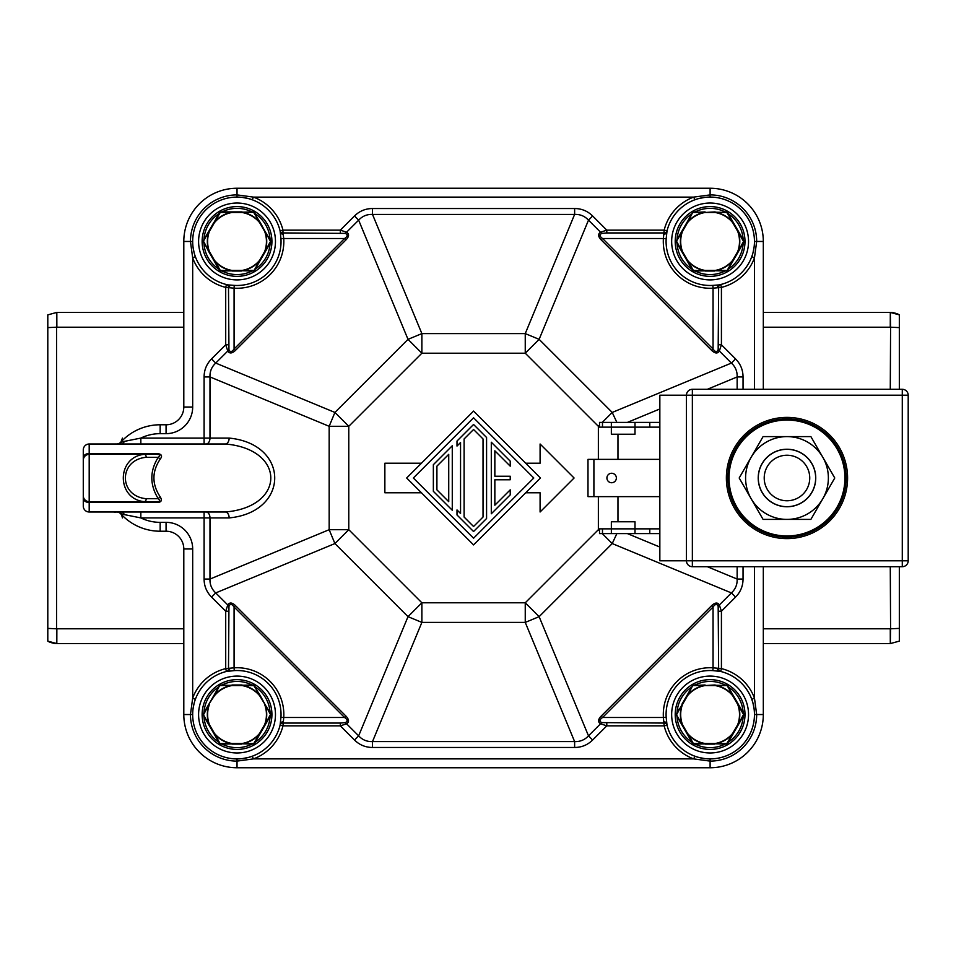 <?xml version="1.0" encoding="UTF-8"?>
<svg xmlns="http://www.w3.org/2000/svg" width="956" height="956" viewBox="0 0 956 956"><rect width="100%" height="100%" fill="white"/><g stroke="black" fill="none" stroke-linecap="round" stroke-linejoin="round"><path stroke-width="1.43" d="M887.431 312.421L775.125 312.421M899.333 317.01L899.333 389.295L899.333 314.882L890.311 312.421L890.586 327.203L899.333 327.597M899.333 601.886L899.333 566.705L899.333 628.403L890.586 628.797L890.311 643.579L899.333 641.118L899.333 628.403M237.028 758.885L237.028 767.752A53.225 53.225 0 0 1 183.803 714.538L183.803 548.959L192.682 548.959L192.682 698.071L190.459 714.538A46.569 46.569 0 0 0 237.028 761.107L253.495 758.885L693.638 758.885L710.105 761.107A46.569 46.569 0 0 0 756.674 714.538L763.318 714.538L763.318 566.705L763.318 714.538L763.318 566.705L763.318 628.797L890.275 628.797L890.311 643.579L763.318 643.579L763.318 714.538A53.225 53.225 0 0 1 710.105 767.752L237.028 767.752A53.225 53.225 0 0 1 183.803 714.538L183.803 548.959A17.746 17.746 0 0 0 166.069 531.225L160.154 531.225A53.225 53.225 0 0 1 120.886 513.922A53.225 53.225 0 0 0 160.154 531.225A53.225 53.225 0 0 1 120.886 513.922A5.915 5.915 -56.1 0 0 116.56 511.998L116.584 511.998M763.318 312.421L890.311 312.421L890.275 327.203L763.318 327.203L763.318 389.295L763.318 241.462A53.225 53.225 0 0 0 710.105 188.248A53.225 53.225 0 0 1 763.318 241.462L756.674 241.462A46.569 46.569 0 0 0 710.105 194.893L693.638 197.115L253.495 197.115L237.028 194.893L237.028 197.115M121.747 441.899A52.711 52.711 0 0 0 119.87 444.002M118.46 511.998L119.882 511.998A52.711 52.711 0 0 0 121.747 514.101M237.028 188.248A53.225 53.225 0 0 0 183.803 241.462A53.225 53.225 0 0 1 237.028 188.248L237.028 194.893A46.569 46.569 0 0 0 190.459 241.462L183.803 241.462L183.803 407.041L183.803 241.462A53.225 53.225 0 0 1 237.028 188.248L710.105 188.248L710.105 197.115M120.516 513.515A53.225 53.225 0 0 1 119.655 512.524A53.225 53.225 0 0 0 120.516 513.515A53.225 53.225 0 0 1 119.655 512.524M119.213 444.002L119.213 444.002A53.225 53.225 0 0 1 160.154 424.775A53.225 53.225 0 0 0 119.213 444.002A53.225 53.225 0 0 1 160.154 424.775L166.069 424.775L160.154 424.775L160.154 433.654A44.346 44.346 0 0 0 140.831 438.087L229.153 438.087C289.907 443.919 289.907 512.081 229.153 517.913L140.831 517.913L120.886 513.922A53.225 53.225 0 0 0 160.154 531.225A53.225 53.225 0 0 1 120.886 513.922M59.702 643.579L172.14 643.579M183.803 643.579L56.822 643.579L56.547 628.797L47.8 628.403L47.8 327.597L56.547 327.203L56.822 312.421L47.8 314.882L47.8 327.597M47.8 638.99L47.8 354.114M47.8 559.129L47.8 478M47.8 628.403L47.8 641.118L56.822 643.579L56.858 628.797L183.803 628.797M183.803 327.203L56.858 327.203L56.822 312.421L183.803 312.421M47.8 641.118C47.836 641.584 53.871 643.818 56.786 643.567L56.822 643.579M754.451 389.295L754.451 257.929L756.674 241.462L754.451 241.462A44.346 44.346 0 0 1 719.067 284.9L720.633 284.541M124.842 514.734A50.967 50.967 0 0 1 122.201 511.998M122.201 444.002A50.967 50.967 0 0 1 124.842 441.266M718.637 344.769L721.422 344.769L721.422 287.398L720.716 284.529A2.952 2.772 76.2 0 0 718.637 287.398L718.171 349.633C717.024 352.429 715.315 352.214 713.057 349.012L713.057 288.174L721.422 287.398A47.31 47.31 0 0 0 754.451 257.929L751.798 256.578M753.089 252.384L754.069 247.257M718.171 349.633A2.952 1.924 -150.3 0 0 719.342 351.019L731.4 363.077L735.57 358.918C740.506 363.913 742.991 369.912 743.039 376.939L737.148 376.939L737.148 389.295M751.798 699.433L754.451 698.071A47.31 47.31 0 0 0 721.422 668.603L720.716 671.471L719.067 671.1A44.346 44.346 0 0 1 754.451 714.538L756.674 714.538L754.451 698.071L754.451 566.705M116.931 511.998L89.195 511.998L89.195 501.649L144.117 501.649L89.195 501.649L89.195 454.351L156.939 454.351L89.195 454.351L89.195 444.002L225.234 444.002C285.987 448.973 285.987 507.027 225.234 511.998L89.195 511.998A5.915 5.915 0 0 1 83.28 506.094L83.28 449.906A5.915 5.915 0 0 1 89.195 444.002L116.524 444.002A5.915 5.915 90 0 0 120.886 442.078L140.831 438.087L140.831 444.002L118.52 444.002M204.094 444.002L206.054 444.002A5.915 3.92 90 0 0 209.985 438.087L209.985 376.939L204.094 376.939L204.094 444.002L225.234 444.002A5.915 3.92 90 0 0 229.153 438.087M120.886 442.078A53.225 53.225 0 0 1 160.154 424.775A53.225 53.225 0 0 0 120.886 442.078L122.44 438.087M204.094 376.939C204.142 369.924 206.627 363.913 211.563 358.918L215.721 363.077L227.779 351.019L225.712 344.769L225.712 287.398L226.453 284.529M280.956 238.689L283.741 238.51L282.964 232.929L345.2 233.395C347.984 234.543 347.781 236.251 344.578 238.51L283.741 238.51A46.796 46.796 0 0 1 234.077 288.174L234.077 349.012C231.794 352.166 230.085 352.382 228.95 349.633L228.496 287.398A2.952 2.772 103.8 0 0 226.417 284.529L228.054 284.9A44.346 44.346 0 0 1 192.682 241.462L190.459 241.462L192.682 257.929A47.31 47.31 0 0 0 225.712 287.398L234.077 288.174L234.244 285.39A44.012 44.012 0 0 0 280.956 238.689L280.108 230.922M193.052 247.234L194.044 252.36M195.335 256.567L192.682 257.929L192.682 407.041A26.613 26.613 0 0 1 166.069 433.654L166.069 424.775A17.746 17.746 0 0 0 183.803 407.041L192.682 407.041M340.336 232.929L340.336 230.145L282.964 230.145L280.096 230.85A2.952 2.772 -13.8 0 0 282.964 232.929L282.964 230.145A47.31 47.31 0 0 0 253.495 197.115L252.145 199.768M247.951 198.478L242.824 197.498M345.2 233.395A2.952 1.924 119.7 0 0 346.586 232.212L358.643 220.155L354.485 215.996C359.468 211.061 365.479 208.575 372.505 208.528L372.505 214.419L574.628 214.419L574.628 208.528C581.642 208.575 587.653 211.061 592.648 215.996L588.49 220.155L600.547 232.212L606.797 230.145L664.169 230.145L667.037 230.85L666.177 238.689A44.012 44.012 0 0 0 712.877 285.39L719.067 284.9A2.952 2.187 78.3 0 0 717.466 287.792M704.333 197.486L699.206 198.478M694.988 199.768L693.638 197.115A47.31 47.31 0 0 0 664.169 230.145L663.392 238.51L666.177 238.689M735.57 358.918L721.422 344.769L719.342 351.019C717.609 353.816 715.052 353.601 711.67 350.398L713.057 349.012L602.555 238.51L663.392 238.51A46.796 46.796 0 0 0 713.057 288.174L712.877 285.39M601.933 233.395C599.185 234.531 599.388 236.228 602.555 238.51L601.169 239.896C598.002 236.479 597.799 233.921 600.547 232.212A2.952 1.924 60.3 0 0 601.933 233.395L606.797 232.929L606.797 230.145L592.648 215.996M602.256 422.409L612.222 412.442L731.4 363.077C735.451 366.817 737.363 371.442 737.148 376.939L707.321 389.295M707.321 566.705L737.148 579.061L743.039 579.061C742.991 586.076 740.506 592.087 735.57 597.082L731.4 592.923L719.342 604.981L721.422 611.231L721.422 668.603L713.057 667.826L712.877 670.61A44.012 44.012 0 0 0 666.177 717.311L667.025 725.078M754.081 708.766L753.089 703.64M710.105 767.752A53.225 53.225 0 0 0 763.318 714.538A53.225 53.225 0 0 1 710.105 767.752L710.105 758.885M606.797 723.071L606.797 725.855L664.169 725.855L667.037 725.15A2.952 2.772 166.2 0 0 664.169 723.071L601.933 722.605C599.137 721.457 599.34 719.749 602.555 717.49L663.392 717.49L664.169 725.855A47.31 47.31 0 0 0 693.638 758.885L694.988 756.232M699.183 757.522L704.309 758.502M601.933 722.605A2.952 1.924 -60.3 0 0 600.547 723.788L588.49 735.845C584.749 739.884 580.125 741.796 574.616 741.581L525.25 622.404L525.25 602.794L539.124 616.656L588.49 735.845L592.648 740.004C587.653 744.939 581.642 747.425 574.628 747.473L574.628 741.581L372.505 741.581L372.505 747.473C365.491 747.425 359.48 744.939 354.485 740.004L358.643 735.845L346.586 723.788L340.336 725.855L282.964 725.855L280.096 725.15L280.956 717.311A44.012 44.012 0 0 0 234.244 670.61L226.488 671.459M242.8 758.514L247.927 757.522M252.133 756.232L253.495 758.885A47.31 47.31 0 0 0 282.964 725.855L283.741 717.49L280.956 717.311M228.496 611.231L225.712 611.231L225.712 668.603L226.417 671.471A2.952 2.772 -103.8 0 0 228.496 668.603L228.95 606.367C230.109 603.571 231.818 603.786 234.077 606.988L234.077 667.826L225.712 668.603A47.31 47.31 0 0 0 192.682 698.071L195.335 699.422M194.044 703.616L193.064 708.743M228.95 606.367A2.952 1.924 29.7 0 0 227.779 604.981L215.721 592.923L211.563 597.082C206.627 592.087 204.142 586.088 204.094 579.061L209.985 579.061L209.985 517.913A5.915 3.92 -90 0 0 206.054 511.998L204.094 511.998L204.094 579.061M183.803 548.959A17.746 17.746 0 0 0 166.069 531.225A17.746 17.746 0 0 1 183.803 548.959M140.831 511.998L140.831 517.913A44.346 44.346 0 0 0 160.154 522.346L166.069 522.346A26.613 26.613 0 0 1 192.682 548.959M229.153 517.913A5.915 3.92 -90 0 0 225.234 511.998L204.094 511.998M83.28 452.869L83.28 503.131M83.28 495.746A5.915 5.915 0 0 0 89.195 501.649A5.915 5.915 0 0 1 83.28 495.746M83.28 460.254A5.915 5.915 0 0 1 89.195 454.351M83.28 449.906A5.915 5.915 0 0 1 89.195 444.002A5.915 5.915 0 0 0 83.28 449.906M160.321 458.964C162.687 455.809 161.552 453.992 156.939 453.514L156.939 454.351C160.214 454.602 160.644 455.594 158.242 457.303A2.952 1.446 34.1 0 0 160.321 458.964C151.789 471.559 151.789 484.25 160.321 497.036A2.952 1.446 -34.1 0 0 158.242 498.697C149.698 484.788 149.698 470.997 158.242 457.303L146.232 457.303C118.46 459.788 118.472 496.224 146.232 498.697L158.242 498.697C160.512 500.621 160.082 501.601 156.939 501.649L144.141 501.649C116.381 498.817 116.369 457.195 144.141 454.351A2.952 2.091 90 0 1 146.232 457.303M83.28 498.219A5.915 4.254 0 0 0 89.195 502.486L156.939 502.486C161.253 502.39 162.389 500.574 160.321 497.036M209.985 376.939C209.758 371.442 211.682 366.817 215.721 363.077L334.911 412.442L348.773 426.304L329.163 426.304L209.985 376.939M228.95 349.633A2.952 1.924 -29.7 0 1 227.779 351.019C229.488 353.768 232.045 353.565 235.463 350.398L234.077 349.012L344.578 238.51L345.964 239.896L235.463 350.398M229.667 287.792A2.952 2.187 101.7 0 0 228.054 284.9L234.244 285.39M283.358 234.101A2.952 2.187 -11.7 0 1 280.466 232.499A44.346 44.346 0 0 0 192.682 241.462A44.346 44.346 0 0 1 280.466 232.499L280.096 230.85M354.485 215.996L340.336 230.145L346.586 232.212C349.382 233.957 349.167 236.514 345.964 239.896M358.643 220.155C362.384 216.116 366.996 214.204 372.505 214.419L421.871 333.596L421.871 353.206L408.009 339.344L358.643 220.155M574.616 214.419C580.125 214.192 584.749 216.116 588.49 220.155L539.124 339.344L525.25 353.206L525.25 333.596L574.616 214.419M606.797 232.929L664.169 232.929A2.952 2.772 -166.2 0 0 667.037 230.85L666.667 232.487A44.346 44.346 0 0 1 754.451 241.462A44.346 44.346 0 0 1 719.067 284.9L720.716 284.529M663.775 234.101A2.952 2.187 -168.3 0 0 666.667 232.499A44.346 44.346 0 0 1 754.451 241.462M599.52 426.304L598.36 426.304L599.52 425.145M599.52 530.855L598.36 529.696L599.52 529.696M737.148 566.705L737.148 579.061C737.363 584.558 735.451 589.183 731.4 592.923L612.222 543.558L602.256 533.591M592.648 740.004L606.797 725.855L600.547 723.788C597.751 722.043 597.954 719.486 601.169 716.104L711.67 605.602C715.088 602.435 717.645 602.232 719.342 604.981A2.952 1.924 150.3 0 0 718.171 606.367L718.637 668.603A2.952 2.772 -76.2 0 0 720.716 671.471L712.877 670.61M666.177 717.311L663.392 717.49A46.796 46.796 0 0 1 713.057 667.826L713.057 606.988C715.339 603.834 717.036 603.618 718.171 606.367M601.169 716.104L602.555 717.49L713.057 606.988L711.67 605.602M717.466 668.208A2.952 2.187 -78.3 0 0 719.067 671.1A44.346 44.346 0 0 1 714.61 758.658A44.346 44.346 0 0 1 666.667 723.501A2.952 2.187 168.3 0 0 663.775 721.9M616.871 533.591L612.222 543.558L539.124 616.656L525.25 622.404L421.871 622.404L372.505 741.581C367.008 741.808 362.384 739.884 358.643 735.845L408.009 616.656L421.871 602.794L421.871 622.404L408.009 616.656L334.911 543.558L215.721 592.923C211.682 589.183 209.758 584.558 209.985 579.061L329.163 529.696L348.773 529.696L334.911 543.558L329.163 529.696L329.163 426.304L334.911 412.442L408.009 339.344L421.871 333.596L525.25 333.596L539.124 339.344L612.222 412.442L616.871 422.409M234.244 670.61L234.077 667.826A46.796 46.796 0 0 1 283.741 717.49L344.578 717.49C347.733 719.772 347.948 721.469 345.2 722.605L340.336 723.071L340.336 725.855L354.485 740.004M345.2 722.605A2.952 1.924 -119.7 0 1 346.586 723.788C349.334 722.079 349.119 719.521 345.964 716.104L344.578 717.49L234.077 606.988L235.463 605.602L345.964 716.104M340.336 723.071L282.964 723.071A2.952 2.772 13.8 0 0 280.096 725.15L280.466 723.513A44.346 44.346 0 0 1 192.682 714.538A44.346 44.346 0 0 1 228.054 671.1A2.952 2.187 -101.7 0 0 229.667 668.208M283.358 721.9A2.952 2.187 11.7 0 0 280.466 723.501A44.346 44.346 0 0 1 192.682 714.538A44.346 44.346 0 0 1 228.054 671.1L226.453 671.471M211.563 597.082L225.712 611.231L227.779 604.981C229.512 602.184 232.081 602.4 235.463 605.602M421.441 492.782L384.862 492.782L384.862 463.218L421.441 463.218M473.567 411.092L406.659 478L473.567 544.908L540.463 478L473.567 411.092M473.567 417.784L533.783 478L473.567 538.216L413.351 478L473.567 417.784M525.681 463.218L540.092 463.218L540.092 444.002L574.09 478L540.092 511.998L540.092 492.782L525.681 492.782M433.355 464.688L433.355 491.312L452.272 510.229L452.272 445.771L433.355 464.688M436.904 466.158L448.734 454.327L448.734 501.673L436.904 489.842L436.904 466.158M457.004 446.058L457.004 441.039L473.567 424.476L486.58 437.49L486.58 518.51L473.567 531.524L457.004 514.961L457.004 509.942L460.553 513.491L460.553 442.509L457.004 446.058M464.102 438.959L473.567 429.495L483.031 438.959L483.031 517.041L473.567 526.505L464.102 517.041L464.102 438.959M491.3 513.778L491.3 442.222L510.229 461.139L510.229 466.158L494.85 450.79L494.85 476.231L510.229 476.231L510.229 479.769L494.85 479.769L494.85 505.21L510.229 489.842L510.229 494.861L491.3 513.778M144.153 501.649L156.939 501.649L156.939 502.486M758.299 478A28.68 28.68 0 0 1 786.979 449.32A28.68 28.68 0 0 1 815.659 478A28.68 28.68 0 0 1 786.979 506.68A28.68 28.68 0 0 1 758.299 478M764.214 478A22.765 22.765 0 0 0 786.979 500.765A22.765 22.765 0 0 0 809.744 478A22.765 22.765 0 0 0 786.979 455.235A22.765 22.765 0 0 0 764.214 478M847.59 478A60.61 60.61 0 0 0 786.979 417.39A60.61 60.61 0 0 0 726.369 478A60.61 60.61 0 0 0 786.979 538.61A60.61 60.61 0 0 0 847.59 478A60.61 60.61 0 0 1 804.713 535.957M908.2 560.79A5.915 5.915 0 0 1 902.285 566.705L902.285 560.79L908.2 560.79L908.2 395.21L902.285 395.21L902.285 389.295A5.915 5.915 0 0 1 908.2 395.21M692.359 389.295L692.359 395.21L902.285 395.21L902.285 560.79L692.359 560.79L692.359 395.21L686.444 395.21A5.915 5.915 0 0 1 692.359 389.295L902.285 389.295M686.444 560.79L686.444 395.21L659.843 395.21L659.843 560.79L692.359 560.79L692.359 566.705A5.915 5.915 0 0 1 686.444 560.79M902.285 566.705L692.359 566.705M659.843 422.409L599.52 422.409L599.52 427.141L611.35 427.141L611.35 422.409M659.843 427.141L634.999 427.141L634.999 422.409M611.35 434.239L611.35 427.141L634.999 427.141L634.999 434.239L611.35 434.239M649.781 422.409L649.781 427.141M602.483 533.591L599.52 533.591L599.52 528.859L611.35 528.859L611.35 533.591L602.483 533.591L602.483 528.859M611.35 533.591L649.781 533.591L649.781 528.859L634.999 528.859L634.999 533.591M659.843 533.591L649.781 533.591M659.843 528.859L649.781 528.859M611.35 521.761L611.35 528.859L634.999 528.859L634.999 521.761L611.35 521.761M659.843 459.37L587.988 459.37L587.988 496.63L659.843 496.63M593.903 459.37L593.903 496.63M616.369 478A4.732 4.732 0 0 1 611.649 482.732A4.732 4.732 0 0 1 606.917 478A4.732 4.732 0 0 1 611.649 473.268A4.732 4.732 0 0 1 616.369 478M727.839 478A59.129 59.129 0 0 0 786.979 537.129A59.129 59.129 0 0 0 846.108 478A59.129 59.129 0 0 0 786.979 418.871A59.129 59.129 0 0 0 727.839 478A59.129 59.129 0 0 0 786.979 537.129A59.129 59.129 0 0 0 846.108 478M751.129 457.303A41.395 41.395 0 0 0 786.979 519.395A41.395 41.395 0 0 0 822.829 457.303A41.395 41.395 0 0 0 751.129 457.303L739.179 478L763.079 519.395L810.879 519.395L834.767 478L810.879 436.605L763.079 436.605L751.129 457.303M758.216 478A28.764 28.764 0 0 0 786.979 506.764A28.764 28.764 0 0 0 815.743 478A28.764 28.764 0 0 0 786.979 449.236A28.764 28.764 0 0 0 758.216 478M202.134 241.462A34.894 34.894 0 0 0 237.028 276.356A34.894 34.894 0 0 0 271.922 241.462A34.894 34.894 0 0 0 237.028 206.58A34.894 34.894 0 0 0 202.134 241.462M675.211 241.462A34.894 34.894 0 0 0 710.105 276.356A34.894 34.894 0 0 0 744.987 241.462A34.894 34.894 0 0 0 710.105 206.58A34.894 34.894 0 0 0 675.211 241.462M202.134 714.538A34.894 34.894 0 0 0 237.028 749.42A34.894 34.894 0 0 0 271.922 714.538A34.894 34.894 0 0 0 237.028 679.644A34.894 34.894 0 0 0 202.134 714.538M675.211 714.538A34.894 34.894 0 0 0 710.105 749.42A34.894 34.894 0 0 0 744.987 714.538A34.894 34.894 0 0 0 710.105 679.644A34.894 34.894 0 0 0 675.211 714.538M251.368 211.897L253.412 211.897A1.183 1.183 0 0 1 253.483 211.897M253.615 211.909A1.183 1.183 0 0 1 254.439 212.483L259.614 222.617A29.409 29.409 0 0 0 242.059 212.483L253.567 212.232L259.853 222.461A29.708 29.708 0 0 0 242.071 212.196L253.412 211.897L260.116 222.33M264.645 231.328L270.835 240.876A1.183 1.183 0 0 1 270.859 240.924M270.918 241.055A1.183 1.183 0 0 1 270.835 242.059L264.645 251.595A29.409 29.409 0 0 0 264.633 231.316L259.614 222.629M254.32 270.608A1.183 1.183 0 0 1 253.412 271.026L242.059 270.727A29.708 29.708 0 0 0 259.865 260.462L254.081 270.405L242.059 270.44A29.409 29.409 0 0 0 259.614 260.307L254.439 270.44A1.183 1.183 0 0 1 254.404 270.488M220.442 271.014A1.183 1.183 0 0 1 219.617 270.44L208.91 251.906L209.424 251.595L214.443 260.295A29.409 29.409 0 0 0 232.021 270.44L220.645 271.026A1.183 1.183 0 0 1 220.585 271.026M205.038 245.202L203.234 242.059A1.183 1.183 0 0 1 203.198 241.999M203.138 241.868A1.183 1.183 0 0 1 203.234 240.876L206.114 235.869M209.424 231.328L209.173 231.185A29.708 29.708 0 0 0 209.161 251.739L203.449 241.163L219.617 212.483A1.183 1.183 0 0 1 219.653 212.435M219.737 212.328A1.183 1.183 0 0 1 220.645 211.897L224.541 211.897M231.997 211.897L231.997 212.483A29.409 29.409 0 0 0 214.443 222.64L219.976 212.531L231.985 212.196A29.708 29.708 0 0 0 214.192 222.461L220.645 211.897L242.059 211.897M260.128 222.33L270.835 242.059L254.439 270.44L220.645 271.026L214.443 260.307M208.91 251.906L203.234 240.876L213.941 222.33M270.608 241.163L264.896 251.727A29.708 29.708 0 0 0 264.896 231.197L270.835 240.876M231.985 270.739L219.976 270.405M724.433 211.897L726.488 211.897A1.183 1.183 0 0 1 726.548 211.897M726.691 211.909A1.183 1.183 0 0 1 727.516 212.483L732.678 222.617A29.409 29.409 0 0 0 715.124 212.483L726.632 212.232L732.929 222.461A29.708 29.708 0 0 0 715.136 212.196L727.516 212.483L743.899 240.876A1.183 1.183 0 0 1 743.935 240.924M743.983 241.055A1.183 1.183 0 0 1 743.899 242.059L737.709 251.595M727.397 270.608A1.183 1.183 0 0 1 726.488 271.026L715.124 270.727A29.708 29.708 0 0 0 732.929 260.462L727.146 270.405L715.124 270.44A29.409 29.409 0 0 0 732.678 260.307L727.516 270.44A1.183 1.183 0 0 1 727.48 270.488M705.074 270.44L693.709 271.026A1.183 1.183 0 0 1 693.65 271.026M693.506 271.014A1.183 1.183 0 0 1 692.694 270.44L676.298 242.059A1.183 1.183 0 0 1 676.274 241.999M678.115 245.202L676.298 240.876L679.19 235.869M676.215 241.868A1.183 1.183 0 0 1 676.298 240.876L692.694 212.483A1.183 1.183 0 0 1 692.718 212.435M692.801 212.328A1.183 1.183 0 0 1 693.709 211.897L697.605 211.897M715.124 211.897L705.074 212.483M687.519 222.617L692.694 212.483L705.074 211.897M737.709 231.328L743.899 242.059L727.516 270.44L693.709 271.026L687.519 260.307M693.052 212.531L705.062 212.196A29.708 29.708 0 0 0 687.268 222.461L692.694 212.483M743.684 241.163L737.972 251.727A29.708 29.708 0 0 0 737.972 231.197L743.899 240.876M687.292 260.486A29.708 29.708 0 0 0 705.026 270.727L693.052 270.405M681.987 231.029L682.237 231.185A29.708 29.708 0 0 0 682.226 251.739L676.513 241.163L682.488 231.328M251.368 684.974L253.412 684.974A1.183 1.183 0 0 1 253.483 684.974M253.615 684.986A1.183 1.183 0 0 1 254.439 685.56L259.614 695.693A29.409 29.409 0 0 0 242.059 685.56L254.081 685.595L259.853 695.538A29.708 29.708 0 0 0 242.071 685.261L253.412 684.974L260.116 695.394M259.614 695.693L270.835 713.941A1.183 1.183 0 0 1 270.859 714.001M270.918 714.132A1.183 1.183 0 0 1 270.835 715.124L264.645 724.672M254.32 743.672A1.183 1.183 0 0 1 253.412 744.103L242.059 743.804A29.708 29.708 0 0 0 259.865 733.539L253.567 743.768L242.059 743.517A29.409 29.409 0 0 0 259.614 733.372L254.439 743.517A1.183 1.183 0 0 1 254.404 743.565M231.985 743.804L219.976 743.469L214.443 733.383A29.409 29.409 0 0 0 232.021 743.517L220.645 744.103A1.183 1.183 0 0 1 220.585 744.103M220.442 744.091A1.183 1.183 0 0 1 219.617 743.517L203.234 715.124A1.183 1.183 0 0 1 203.198 715.076M205.038 718.267L203.234 713.941L206.114 708.946M203.138 714.945A1.183 1.183 0 0 1 203.234 713.941L219.617 685.56A1.183 1.183 0 0 1 219.653 685.512M214.443 695.693L219.617 685.56L224.541 684.974M219.737 685.392A1.183 1.183 0 0 1 220.645 684.974L231.997 685.56A29.409 29.409 0 0 0 214.443 695.705L208.91 704.106M242.059 684.974L231.997 684.974M260.128 695.394L270.835 715.124L254.439 743.517L220.645 744.103L219.976 743.469M219.976 685.595L231.985 685.261A29.708 29.708 0 0 0 214.192 695.538L219.617 685.56M270.608 714.24L264.896 724.803A29.708 29.708 0 0 0 264.896 704.261L270.835 713.941M213.941 733.67L214.192 733.527A29.708 29.708 0 0 0 231.961 743.804M209.161 724.803L203.449 714.837L209.161 704.261A29.708 29.708 0 0 0 209.161 724.803M724.433 684.974L726.488 684.974A1.183 1.183 0 0 1 726.548 684.974M726.691 684.986A1.183 1.183 0 0 1 727.516 685.56L732.678 695.693A29.409 29.409 0 0 0 715.124 685.56L727.146 685.595L732.929 695.538A29.708 29.708 0 0 0 715.136 685.261L727.516 685.56L743.899 713.941A1.183 1.183 0 0 1 743.935 714.001M743.983 714.132A1.183 1.183 0 0 1 743.899 715.124L737.709 724.672M727.397 743.672A1.183 1.183 0 0 1 726.488 744.103L715.124 743.804A29.708 29.708 0 0 0 732.929 733.539L726.632 743.768L715.124 743.517A29.409 29.409 0 0 0 732.678 733.372L727.516 743.517A1.183 1.183 0 0 1 727.48 743.565M705.074 743.517L693.709 744.103A1.183 1.183 0 0 1 693.65 744.103M693.506 744.091A1.183 1.183 0 0 1 692.694 743.517L676.298 715.124A1.183 1.183 0 0 1 676.274 715.076M678.115 718.267L676.298 713.941L679.19 708.946M676.215 714.945A1.183 1.183 0 0 1 676.298 713.941L682.488 704.405M687.519 695.693L692.694 685.56A1.183 1.183 0 0 1 692.718 685.512M692.801 685.392A1.183 1.183 0 0 1 693.709 684.974L697.605 684.974M715.124 684.974L705.074 685.56M681.987 704.094L692.694 685.56L705.074 684.974M737.709 704.405L743.899 715.124L727.516 743.517L693.709 744.103L687.519 733.383M693.052 685.595L705.062 685.261A29.708 29.708 0 0 0 687.268 695.538L692.694 685.56M743.684 714.24L737.972 724.803A29.708 29.708 0 0 0 737.972 704.261L743.899 713.941M687.292 733.563A29.708 29.708 0 0 0 705.026 743.804L693.052 743.469M682.237 724.803L676.513 714.837L682.237 704.261A29.708 29.708 0 0 0 682.226 724.803M890.586 327.203L890.275 389.295M890.586 628.797L890.275 566.705M56.547 327.203L56.547 628.797M743.039 389.295L743.039 376.939M166.069 433.654L160.154 433.654M211.563 358.918L225.712 344.769L228.496 344.769M574.628 208.528L372.505 208.528M711.67 350.398L601.169 239.896M659.843 408.965L627.375 422.409M617.97 434.239L617.97 459.37M617.97 496.63L617.97 521.761M627.375 533.591L659.843 547.035M743.039 579.061L743.039 566.705M735.57 597.082L721.422 611.231L718.637 611.231M372.505 747.473L574.628 747.473M183.803 714.538L192.682 714.538M166.069 522.346L166.069 531.225M160.154 522.346L160.154 531.225M83.28 506.094A5.915 5.915 0 0 0 89.195 511.998M83.28 457.781A5.915 4.254 0 0 1 89.195 453.514L156.939 453.514M226.488 284.541L228.054 284.9A44.346 44.346 0 0 1 192.682 241.462M748.536 241.462A38.431 38.431 0 0 0 710.105 203.031A38.431 38.431 0 0 0 671.662 241.462A38.431 38.431 0 0 0 710.105 279.905A38.431 38.431 0 0 0 748.536 241.462M598.36 459.37L598.36 426.304L525.25 353.206L421.871 353.206L348.773 426.304L348.773 529.696L421.871 602.794L525.25 602.794L598.36 529.696L598.36 496.63M754.451 714.538A44.346 44.346 0 0 1 666.667 723.501L667.037 725.15M198.597 714.538A38.431 38.431 0 0 0 237.028 752.97A38.431 38.431 0 0 0 275.471 714.538A38.431 38.431 0 0 0 237.028 676.095A38.431 38.431 0 0 0 198.597 714.538M748.536 714.538A38.431 38.431 0 0 0 710.105 676.095A38.431 38.431 0 0 0 671.662 714.538A38.431 38.431 0 0 0 710.105 752.97A38.431 38.431 0 0 0 748.536 714.538M198.597 241.462A38.431 38.431 0 0 0 237.028 279.905A38.431 38.431 0 0 0 275.471 241.462A38.431 38.431 0 0 0 237.028 203.031A38.431 38.431 0 0 0 198.597 241.462M144.141 501.649A2.952 2.091 -90 0 0 146.232 498.697M602.483 422.409L602.483 427.141M729.022 478A57.946 57.946 0 0 0 786.979 535.946A57.946 57.946 0 0 0 844.925 478A57.946 57.946 0 0 0 786.979 420.054A57.946 57.946 0 0 0 729.022 478M203.963 243.338A33.113 33.113 0 0 0 218.876 269.162M222.115 271.026A33.113 33.113 0 0 0 251.942 271.026M255.18 269.162A33.113 33.113 0 0 0 270.094 243.338M270.094 239.598A33.113 33.113 0 0 0 255.18 213.762M251.942 211.897A33.113 33.113 0 0 0 222.115 211.897M218.876 213.762A33.113 33.113 0 0 0 203.963 239.598M677.039 243.338A33.113 33.113 0 0 0 691.953 269.162M695.191 271.026A33.113 33.113 0 0 0 725.018 271.026M728.245 269.162A33.113 33.113 0 0 0 743.159 243.338M743.159 239.598A33.113 33.113 0 0 0 728.245 213.762M725.018 211.897A33.113 33.113 0 0 0 695.191 211.897M691.953 213.762A33.113 33.113 0 0 0 677.039 239.598M203.963 716.403A33.113 33.113 0 0 0 218.876 742.238M222.115 744.103A33.113 33.113 0 0 0 251.942 744.103M255.18 742.238A33.113 33.113 0 0 0 270.094 716.403M270.094 712.662A33.113 33.113 0 0 0 255.18 686.838M251.942 684.974A33.113 33.113 0 0 0 222.115 684.974M218.876 686.838A33.113 33.113 0 0 0 203.963 712.662M677.039 716.403A33.113 33.113 0 0 0 691.953 742.238M695.191 744.103A33.113 33.113 0 0 0 725.018 744.103M728.245 742.238A33.113 33.113 0 0 0 743.159 716.403M743.159 712.662A33.113 33.113 0 0 0 728.245 686.838M725.018 684.974A33.113 33.113 0 0 0 695.191 684.974M691.953 686.838A33.113 33.113 0 0 0 677.039 712.662M214.216 260.486A29.708 29.708 0 0 0 231.961 270.727M232.021 270.44L242.059 270.44M209.424 251.619A29.409 29.409 0 0 1 209.424 231.316L214.443 222.64M242.059 212.483L232.021 212.483M259.614 260.307L264.633 251.619M715.124 212.483L705.098 212.483A29.409 29.409 0 0 0 687.507 222.64L682.5 231.316A29.409 29.409 0 0 0 682.5 251.619L687.507 260.295A29.409 29.409 0 0 0 705.098 270.44L715.124 270.44M732.678 260.307L737.697 251.619A29.409 29.409 0 0 0 737.697 231.316L732.678 222.629M232.021 743.517L242.059 743.517M214.443 733.36L209.436 724.684A29.409 29.409 0 0 1 209.424 704.381M242.059 685.56L232.021 685.56M264.633 704.381A29.409 29.409 0 0 1 264.633 724.684L259.614 733.372M715.124 685.56L705.098 685.56A29.409 29.409 0 0 0 687.507 695.705L682.5 704.381A29.409 29.409 0 0 0 682.5 724.684L687.507 733.36A29.409 29.409 0 0 0 705.098 743.517L715.124 743.517M732.678 733.372L737.697 724.684A29.409 29.409 0 0 0 737.697 704.381L732.678 695.693M899.333 314.882C899.297 314.416 893.263 312.182 890.335 312.433M899.333 641.118L890.406 643.579M47.8 314.882L56.727 312.421M119.213 511.998L121.603 514.89L122.44 517.913M115.831 443.954L116.668 444.002M117.791 444.002L119.942 444.002M138.417 511.998L117.791 511.998M116.656 511.998L114.409 512.392M231.997 271.026L241.414 271.026M219.617 270.44L213.917 260.558M705.074 271.026L714.49 271.026M692.694 270.44L686.982 260.558M231.997 744.103L241.414 744.103M219.617 743.517L213.917 733.634M705.074 744.103L714.49 744.103M692.694 743.517L686.982 733.634"/></g></svg>
